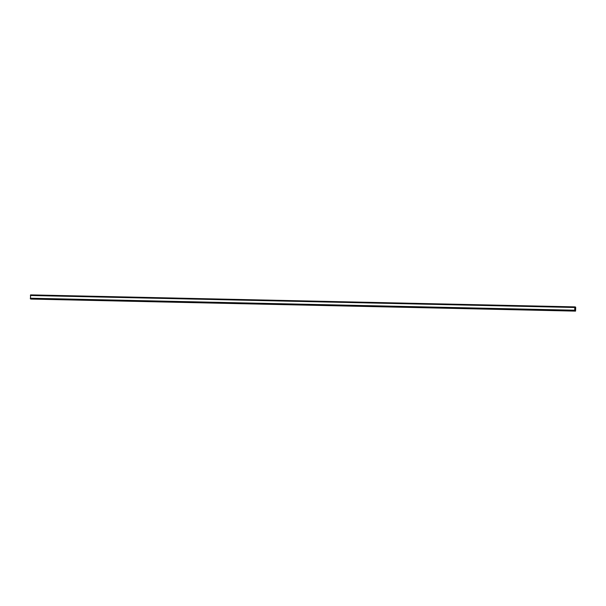 <?xml version="1.0" encoding="UTF-8"?>
<svg xmlns="http://www.w3.org/2000/svg" width="606" height="606" viewBox="0 0 606 606"><rect width="100%" height="100%" fill="white"/><g stroke="black" fill="none" stroke-linecap="round" stroke-linejoin="round"><path stroke-width="0.91" d="M575.102 309.499L575.117 309.098L575.102 309.499M575.253 309.545L575.109 309.09M575.261 309.598L575.276 309.143M575.162 308.787L575.185 308.333M575.283 308.757L575.299 308.325M575.283 308.871L575.162 308.378M575.314 307.689L575.7 307.28L575.571 310.939L575.086 310.317M575.117 310.257L574.889 310.931L574.708 310.211L574.814 307.439L574.98 306.886L575.518 307.037L575.049 307.03L575.208 307.689M575.064 307.098L575.473 307.106M30.573 294.88L574.98 306.886L30.573 294.88L30.474 298.932L574.889 310.931L30.482 298.932M30.921 298.94L575.526 311.12M574.708 310.227L30.3 298.22L574.708 310.211M30.398 295.486L574.806 307.492L30.398 295.493M30.527 295.054L574.935 307.06L30.52 295.061M574.814 307.439L30.406 295.44M574.715 310.28L30.308 298.273M574.958 306.954L30.55 294.948M574.95 306.992L30.542 294.986M574.905 307.136L30.497 295.137M574.783 310.628L30.376 298.622M30.398 298.72L574.806 310.719L30.391 298.705M574.821 310.795L30.414 298.796M574.821 310.84L30.414 298.834M574.844 310.916L30.436 298.917M575.336 310.984L30.929 298.985M575.374 311.075L30.967 299.076"/></g></svg>
